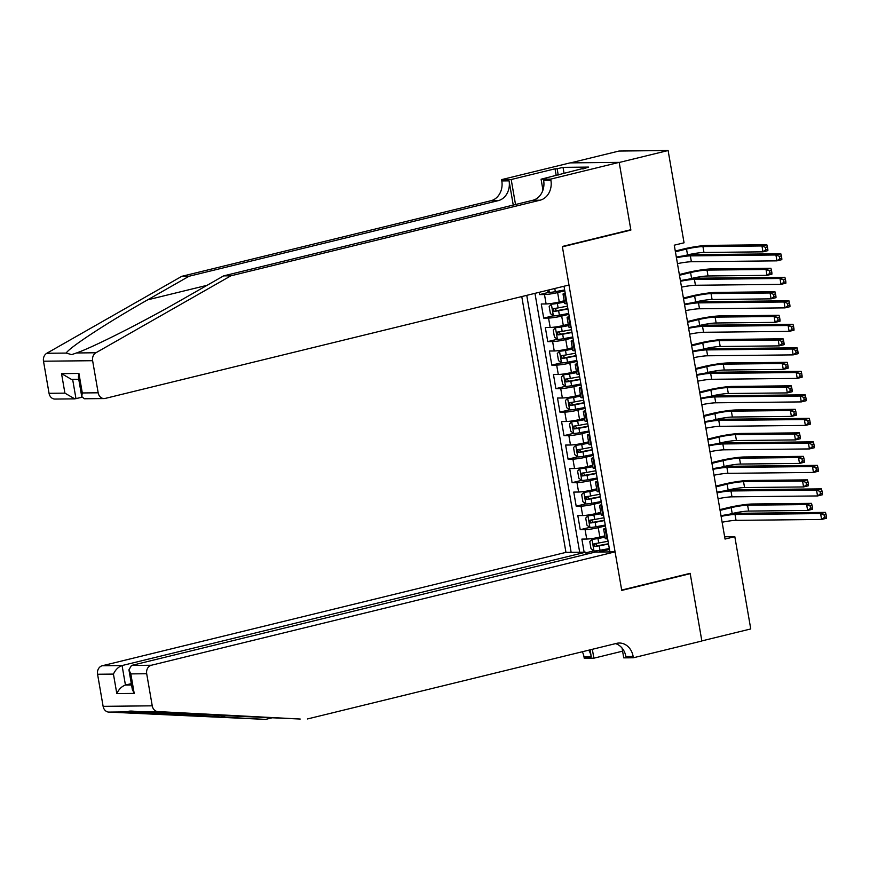 <?xml version="1.0" encoding="UTF-8"?>
<svg xmlns="http://www.w3.org/2000/svg" width="870" height="870" viewBox="0 0 870 870"><rect width="100%" height="100%" fill="white"/><g stroke="black" fill="none" stroke-linecap="round" stroke-linejoin="round"><path stroke-width="1.3" d="M521.772 296.572L565.957 552.374L102.225 665.757L122.072 665.55L125.443 685.06L131.555 685.005M570.579 162.875L618.994 151.043L668.116 150.521L619.201 162.483L630.88 230.071L562.39 246.819L621.68 590.056L690.16 573.319L701.84 640.907L750.756 628.945L734.813 536.67L724.645 536.779M539.248 292.298L539.639 294.593L549.209 292.255M564.195 300.77L559.247 301.977A9.592 1.011 170.2 0 1 546.11 303.945L541.26 304L543.706 318.105L553.266 315.767M568.262 324.282L563.314 325.489A9.592 1.011 -9.8 0 1 550.177 327.457L545.327 327.512L547.763 341.616L557.322 339.278M572.319 347.793L567.37 349A9.592 1.011 -9.8 0 1 554.233 350.969L549.383 351.023L551.819 365.128L561.389 362.79M576.375 371.294L571.427 372.512A9.592 1.011 -9.8 0 1 558.29 374.481L553.45 374.524L555.886 388.64L565.446 386.302M580.442 394.806L575.494 396.013A9.592 1.011 -9.8 0 1 562.357 397.992L557.507 398.036L559.943 412.141L569.513 409.803M584.499 418.318L579.55 419.525A9.592 1.011 -9.8 0 1 566.413 421.493L561.574 421.548L564.01 435.652L573.569 433.314M588.566 441.829L583.618 443.037A9.592 1.011 -9.8 0 1 570.481 445.005L565.63 445.059L568.067 459.164L577.626 456.826M592.622 465.341L587.674 466.548A9.592 1.011 -9.8 0 1 574.537 468.517L569.687 468.571L572.123 482.676L581.693 480.338M596.679 488.842L591.731 490.06A9.592 1.011 -9.8 0 1 578.593 492.028L573.754 492.083L576.19 506.188L585.749 503.85M600.746 512.354L595.798 513.572A9.592 1.011 -9.8 0 1 582.661 515.54L577.811 515.584L580.246 529.689L589.817 527.351M668.116 150.521L684.059 242.795L674.272 245.188L725.036 539.063L734.813 536.67M609.903 551.917L564.01 286.241M526.752 295.354L571.133 552.319M605.411 525.915L598.234 527.677A9.592 1.011 170.2 0 1 585.097 529.645L580.246 529.689M604.802 535.866L599.854 537.073L598.234 527.677M601.355 502.403L594.166 504.165A9.592 1.011 170.2 0 1 581.029 506.133L576.19 506.188M597.288 478.902L590.11 480.653A9.592 1.011 170.2 0 1 576.973 482.622L572.123 482.676M593.231 455.391L586.054 457.141A9.592 1.011 170.2 0 1 572.917 459.11L568.067 459.164M589.175 431.879L581.986 433.63A9.592 1.011 170.2 0 1 568.85 435.609L564.01 435.652M585.108 408.367L577.93 410.129A9.592 1.011 170.2 0 1 564.793 412.097L559.943 412.141M581.051 384.855L573.863 386.617A9.592 1.011 170.2 0 1 560.726 388.585L555.886 388.64M576.984 361.354L569.807 363.105A9.592 1.011 170.2 0 1 556.669 365.074L551.819 365.128M572.928 337.843L565.75 339.594A9.592 1.011 170.2 0 1 552.613 341.562L547.763 341.616M568.86 314.331L561.683 316.082A9.592 1.011 170.2 0 1 548.546 318.05L543.706 318.105M564.804 290.819L557.626 292.581A9.592 1.011 170.2 0 1 544.489 294.549L539.639 294.593M534.963 293.342L579.681 552.232M599.854 537.073A9.592 1.011 -9.8 0 1 586.717 539.041L581.878 539.096L584.129 552.189M567.033 303.728L566.294 303.739A9.592 1.011 170.2 0 1 564.663 303.456L563.031 294.049A9.592 1.011 170.2 0 1 565.185 293.016M565.413 294.321L564.663 294.332A9.592 1.011 170.2 0 1 563.031 294.049M569.469 317.833L568.73 317.844A9.592 1.011 170.2 0 1 567.099 317.561A9.592 1.011 170.2 0 1 569.241 316.528M567.099 317.561L568.719 326.968A9.592 1.011 -9.8 0 0 570.35 327.25L571.101 327.24M573.537 341.344L572.786 341.355A9.592 1.011 170.2 0 1 571.155 341.073A9.592 1.011 170.2 0 1 573.308 340.039M571.155 341.073L572.786 350.479A9.592 1.011 -9.8 0 0 574.418 350.751L575.157 350.751M577.593 364.856L576.854 364.867A9.592 1.011 170.2 0 1 575.222 364.584A9.592 1.011 170.2 0 1 577.365 363.54M575.222 364.584L576.843 373.98A9.592 1.011 -9.8 0 0 578.474 374.263L579.213 374.263M581.649 388.368L580.91 388.368A9.592 1.011 170.2 0 1 579.279 388.096A9.592 1.011 170.2 0 1 581.432 387.052M579.279 388.096L580.899 397.492A9.592 1.011 -9.8 0 0 582.53 397.775L583.281 397.764M585.717 411.869L584.966 411.88A9.592 1.011 170.2 0 1 583.346 411.597A9.592 1.011 170.2 0 1 585.488 410.564M583.346 411.597L584.966 421.004A9.592 1.011 -9.8 0 0 586.597 421.287L587.337 421.276M589.773 435.381L589.033 435.391A9.592 1.011 170.2 0 1 587.402 435.109A9.592 1.011 170.2 0 1 589.545 434.076M587.402 435.109L589.023 444.516A9.592 1.011 -9.8 0 0 590.654 444.798L591.404 444.787M593.84 458.892L593.09 458.903A9.592 1.011 170.2 0 1 591.459 458.62A9.592 1.011 170.2 0 1 593.612 457.587M591.459 458.62L593.09 468.027A9.592 1.011 -9.8 0 0 594.721 468.31L595.461 468.299M597.897 482.404L597.157 482.415A9.592 1.011 170.2 0 1 595.526 482.132A9.592 1.011 170.2 0 1 597.668 481.088M595.526 482.132L597.146 491.539A9.592 1.011 -9.8 0 0 598.778 491.811L599.517 491.811M601.953 505.916L601.213 505.916A9.592 1.011 170.2 0 1 599.582 505.644A9.592 1.011 170.2 0 1 601.736 504.6M599.582 505.644L601.213 515.04A9.592 1.011 -9.8 0 0 602.834 515.323L603.584 515.312M606.02 529.417L605.27 529.428A9.592 1.011 170.2 0 1 603.649 529.145A9.592 1.011 170.2 0 1 605.792 528.112M603.649 529.145L605.27 538.552A9.592 1.011 -9.8 0 0 606.901 538.834L607.641 538.824M608.391 551.928L609.848 551.569M609.479 549.427L598.832 552.026M585.923 552.809L593.873 550.862M629.304 230.093L630.88 230.071M676.447 257.77A11.995 1.261 170.2 0 1 690.356 255.878L775.92 254.975L780.814 253.779L695.25 254.682A17.998 1.903 -9.8 0 0 676.338 257.118M677.458 263.643A11.995 1.261 170.2 0 1 691.378 261.75L776.943 260.848L775.92 254.975L779.422 256.356L779.824 258.705L781.782 258.227L781.38 255.878L779.422 256.356M781.782 258.227L781.825 259.651L776.943 260.848L779.824 258.705M781.38 255.878L780.814 253.779M546.817 290.449L549.394 292.396A6.362 0.674 -9.8 0 0 555.321 291.667L564.652 289.949M683.994 255.791L687.539 254.921A11.995 1.261 170.2 0 1 703.961 252.463L762.968 251.843L761.957 245.96L766.84 244.764L707.832 245.394A17.998 1.903 -9.8 0 0 683.2 249.081L675.283 251.017M675.414 251.767L686.517 249.048A11.995 1.261 170.2 0 1 702.938 246.58L761.957 245.96L765.448 247.352L765.861 249.701L767.818 249.222L767.405 246.873L765.448 247.352M767.818 249.222L767.862 250.647L762.968 251.843L765.861 249.701M767.405 246.873L766.84 244.764M181.786 276.323L189.051 276.247L147.661 299.835C107.739 322.4 69.274 347.532 66.207 353.079L71.666 354.634L76.484 352.97C93.09 347.282 143.028 322.03 182.243 299.476L223.633 275.877L532.799 200.285A16.791 13.985 89.4 0 0 543.652 180.481L550.917 180.405L550.699 179.111L619.179 162.364L630.815 229.724L562.335 246.471L568.991 285.023L105.248 398.406A7.199 5.992 89.4 0 1 104.106 398.558A7.199 5.992 89.4 0 1 98.169 392.794L92.622 360.702L43.5 361.213A7.199 5.992 -90.6 0 1 46.784 353.274L181.786 276.323L490.941 200.731A16.791 13.985 89.4 0 0 501.794 180.927L501.577 179.633L570.057 162.886L619.179 162.364M223.633 275.877L230.909 275.801L540.063 200.209A16.791 13.985 89.4 0 0 550.917 180.405M513.246 205.07L509.07 180.84A16.791 13.985 89.4 0 1 498.216 200.655L189.051 276.247M49.046 393.305L64.913 393.142L74.766 398.862L54.984 399.069A7.199 5.992 -90.6 0 1 49.046 393.305L43.5 361.213M76.484 352.97L95.907 352.763L230.909 275.801M556.191 175.512L555.027 168.813L557.159 168.791L558.225 175.022M582.856 168.998L588.642 167.083L563.02 167.355L557.159 168.791M582.78 168.519L541.075 179.209L550.699 179.111M501.577 179.633L511.201 179.524L515.519 204.515M555.027 168.813L511.201 179.524M81.932 397.264L74.766 398.862M542.956 190.095L541.075 179.209M95.907 352.763A7.199 5.992 89.4 0 0 92.622 360.702M563.02 167.355L564.097 173.587M64.913 393.142L61.542 373.632L71.394 379.353L78.746 379.276M61.542 373.632L78.931 373.447L78.376 377.091L81.747 396.6L84.336 398.764L104.106 398.558M78.931 373.447L82.302 392.957L81.747 396.6M307.458 718.957L616.612 643.365A16.791 13.985 -90.6 0 1 619.277 643.028A16.791 13.985 -90.6 0 1 633.153 656.48L633.371 657.774L701.862 641.027L690.225 573.667L621.745 590.415L615.079 551.863L151.347 665.245A7.199 5.992 89.4 0 0 146.693 673.728L152.239 705.82A7.199 5.992 89.4 0 0 157.883 711.584L300.183 719.033L138.46 711.78C131.511 710.812 128.086 710.844 128.184 711.888L265.6 719.403L272.647 717.674M128.912 711.225L128.184 711.888L108.761 712.095L265.6 719.403M586.173 554.277L585.804 552.167L122.072 665.55C118.353 666.866 115.471 669.715 113.437 674.087L97.57 674.25L103.117 706.342L152.239 705.82M585.804 552.167L565.957 552.374M690.225 573.667L688.659 573.689M622.594 651.162L593.873 658.188L584.248 658.285L584.031 656.991A16.791 13.985 -90.6 0 0 582.324 651.75M633.371 657.774L623.746 657.872L622.05 648.041M615.079 551.863L595.232 552.069L131.5 665.452L151.347 665.245M590.077 649.857L591.295 656.915L584.031 656.991M592.339 649.303L593.873 658.188M108.761 712.095A7.199 5.992 -90.6 0 1 103.117 706.342M97.57 674.25A7.199 5.992 -90.6 0 1 102.225 665.757M615.568 643.626A16.791 13.985 -90.6 0 1 625.878 656.556L633.153 656.48M588.751 650.184A16.791 13.985 -90.6 0 1 591.295 656.915M131.326 683.624L125.443 685.06C121.724 686.386 118.842 689.225 116.808 693.597L113.437 674.087M146.693 673.728L130.826 673.902L128.934 669.835L131.5 665.452M130.826 673.902L134.197 693.412L132.305 689.344L128.934 669.835M680.503 281.282A11.995 1.261 170.2 0 1 694.423 279.379L779.988 278.487L784.881 277.291L699.306 278.183A17.998 1.903 -9.8 0 0 680.394 280.629M681.525 287.154A11.995 1.261 170.2 0 1 695.434 285.262L780.999 284.359L779.988 278.487L783.478 279.868L783.892 282.217L785.849 281.739L785.436 279.39L783.478 279.868M785.849 281.739L785.893 283.163L780.999 284.359L783.892 282.217M785.436 279.39L784.881 277.291M684.57 304.783A11.995 1.261 170.2 0 1 698.479 302.89L784.044 301.988L788.938 300.792L703.373 301.694A17.998 1.903 -9.8 0 0 684.451 304.141M685.582 310.666A11.995 1.261 170.2 0 1 699.491 308.774L785.055 307.871L784.044 301.988L787.546 303.38L787.948 305.729L789.906 305.25L789.503 302.901L787.546 303.38M789.906 305.25L789.949 306.675L785.055 307.871L787.948 305.729M789.503 302.901L788.938 300.792M688.627 328.294A11.995 1.261 170.2 0 1 702.536 326.402L788.111 325.5L792.994 324.303L707.43 325.206A17.998 1.903 -9.8 0 0 688.518 327.642M689.649 334.178A11.995 1.261 170.2 0 1 703.558 332.286L789.123 331.383L788.111 325.5L791.602 326.892L792.015 329.241L793.962 328.762L793.56 326.413L791.602 326.892M793.962 328.762L794.016 330.187L789.123 331.383L792.015 329.241M793.56 326.413L792.994 324.303M692.694 351.806A11.995 1.261 170.2 0 1 706.603 349.914L792.168 349.011L797.061 347.815L711.497 348.718A17.998 1.903 -9.8 0 0 692.574 351.154M693.705 357.679A11.995 1.261 170.2 0 1 707.614 355.786L793.179 354.884L792.168 349.011L795.669 350.392L796.072 352.752L798.029 352.274L797.627 349.914L795.669 350.392M798.029 352.274L798.073 353.688L793.179 354.884L796.072 352.752M797.627 349.914L797.061 347.815M564.369 301.792L551.428 304.152L549.177 306.534L550.395 313.591L553.45 315.908A6.362 0.674 -9.8 0 0 559.388 315.179L568.719 313.45M551.428 304.152A6.362 0.674 -9.8 0 0 557.355 303.423L564.434 302.118M688.05 279.303L691.596 278.433A11.995 1.261 170.2 0 1 708.017 275.975L767.025 275.355L766.013 269.472L770.907 268.275L711.888 268.895A17.998 1.903 -9.8 0 0 687.256 272.593L679.339 274.528M567.457 306.164L558.127 307.893A6.362 0.674 170.2 0 1 553.429 308.556L553.918 311.373A6.362 0.674 -9.8 0 0 558.616 310.71L567.947 308.991M567.882 308.665L556.735 310.688L555.18 309.024M679.47 275.268L690.584 272.56A11.995 1.261 170.2 0 1 707.005 270.091L766.013 269.472L769.515 270.864L769.917 273.213L771.875 272.734L771.472 270.385L769.515 270.864M771.875 272.734L771.918 274.159L767.025 275.355L769.917 273.213M771.472 270.385L770.907 268.275M568.436 325.304L555.484 327.664L553.233 330.045L554.451 337.092L557.518 339.42A6.362 0.674 -9.8 0 0 563.445 338.691L572.775 336.962M555.484 327.664A6.362 0.674 -9.8 0 0 561.411 326.935L568.491 325.63M692.107 302.814L695.652 301.944A11.995 1.261 170.2 0 1 712.073 299.487L771.092 298.856L770.07 292.983L774.963 291.787L715.956 292.407A17.998 1.903 -9.8 0 0 691.324 296.104L683.407 298.04M571.514 329.676L562.183 331.405A6.362 0.674 170.2 0 1 557.496 332.057L557.975 334.885A6.362 0.674 -9.8 0 0 562.672 334.221L572.003 332.492M571.949 332.166L560.791 334.2L559.236 332.536M683.526 298.78L694.641 296.072A11.995 1.261 170.2 0 1 711.062 293.603L770.07 292.983L773.571 294.364L773.974 296.724L775.931 296.246L775.529 293.886L773.571 294.364M775.931 296.246L775.986 297.66L771.092 298.856L773.974 296.724M775.529 293.886L774.963 291.787M572.493 348.805L559.54 351.175L557.289 353.557L558.518 360.604L561.574 362.931A6.362 0.674 -9.8 0 0 567.512 362.203L576.832 360.474M559.54 351.175A6.362 0.674 -9.8 0 0 565.478 350.447L572.547 349.131M696.174 326.315L699.719 325.456A11.995 1.261 170.2 0 1 716.14 322.987L775.148 322.368L774.137 316.495L779.031 315.299L720.012 315.919A17.998 1.903 -9.8 0 0 695.38 319.616L687.463 321.552M575.581 353.187L566.25 354.906A6.362 0.674 170.2 0 1 561.552 355.569L562.042 358.396A6.362 0.674 -9.8 0 0 566.74 357.733L576.06 356.004M576.005 355.678L564.858 357.7L563.303 356.047M687.594 322.291L698.697 319.573A11.995 1.261 170.2 0 1 715.118 317.115L774.137 316.495L777.639 317.876L778.041 320.225L779.998 319.747L779.585 317.398L777.639 317.876M779.998 319.747L780.042 321.171L775.148 322.368L778.041 320.225M779.585 317.398L779.031 315.299M576.56 372.316L563.608 374.687L561.357 377.069L562.575 384.116L565.641 386.443A6.362 0.674 -9.8 0 0 571.568 385.704L580.899 383.985M563.608 374.687A6.362 0.674 -9.8 0 0 569.535 373.959L576.614 372.643M700.23 349.827L703.776 348.968A11.995 1.261 170.2 0 1 720.197 346.499L779.215 345.879L778.193 340.007L783.087 338.811L724.079 339.43A17.998 1.903 -9.8 0 0 699.447 343.117L691.519 345.053M579.637 376.699L570.307 378.417A6.362 0.674 170.2 0 1 565.609 379.081L566.098 381.908A6.362 0.674 -9.8 0 0 570.796 381.245L580.127 379.516M580.072 379.189L568.915 381.212L567.36 379.559M691.65 345.803L702.764 343.084A11.995 1.261 170.2 0 1 719.186 340.627L778.193 340.007L781.695 341.388L782.097 343.737L784.055 343.258L783.652 340.909L781.695 341.388M784.055 343.258L784.098 344.683L779.215 345.879L782.097 343.737M783.652 340.909L783.087 338.811M696.75 375.318A11.995 1.261 170.2 0 1 710.659 373.426L796.224 372.523L801.118 371.327L715.553 372.229A17.998 1.903 -9.8 0 0 696.642 374.665M697.762 381.19A11.995 1.261 170.2 0 1 711.682 379.298L797.246 378.396L796.224 372.523L799.726 373.904L800.128 376.253L802.086 375.775L801.683 373.426L799.726 373.904M802.086 375.775L802.14 377.199L797.246 378.396L800.128 376.253M801.683 373.426L801.118 371.327M580.616 395.828L567.664 398.199L565.413 400.57L566.631 407.628L569.698 409.944A6.362 0.674 -9.8 0 0 575.625 409.215L584.955 407.497M567.664 398.199A6.362 0.674 -9.8 0 0 573.602 397.459L580.671 396.154M704.298 373.339L707.843 372.469A11.995 1.261 170.2 0 1 724.264 370.011L783.272 369.391L782.26 363.508L787.154 362.312L728.136 362.942A17.998 1.903 -9.8 0 0 703.504 366.629L695.587 368.565M583.694 400.2L574.374 401.929A6.362 0.674 170.2 0 1 569.676 402.592L570.165 405.409A6.362 0.674 -9.8 0 0 574.852 404.757L584.183 403.027M584.129 402.701L572.982 404.724L571.427 403.071M695.717 369.315L706.821 366.596A11.995 1.261 170.2 0 1 723.242 364.138L782.26 363.508L785.751 364.9L786.165 367.249L788.122 366.77L787.709 364.421L785.751 364.9M788.122 366.77L788.166 368.195L783.272 369.391L786.165 367.249M787.709 364.421L787.154 362.312M700.807 398.83A11.995 1.261 170.2 0 1 714.727 396.937L800.291 396.035L805.185 394.839L719.62 395.741A17.998 1.903 -9.8 0 0 700.698 398.177M701.829 404.702A11.995 1.261 170.2 0 1 715.738 402.81L801.303 401.907L800.291 396.035L803.782 397.416L804.195 399.765L806.153 399.286L805.74 396.937L803.782 397.416M806.153 399.286L806.196 400.711L801.303 401.907L804.195 399.765M805.74 396.937L805.185 394.839M584.673 419.34L571.731 421.7L569.48 424.081L570.698 431.139L573.754 433.456A6.362 0.674 -9.8 0 0 579.692 432.727L589.023 430.998M571.731 421.7A6.362 0.674 -9.8 0 0 577.658 420.971L584.738 419.666M708.354 396.851L711.899 395.98A11.995 1.261 170.2 0 1 728.32 393.523L787.328 392.903L786.317 387.019L791.211 385.823L732.192 386.443A17.998 1.903 -9.8 0 0 707.56 390.141L699.643 392.076M587.761 423.712L578.43 425.441A6.362 0.674 170.2 0 1 573.732 426.104L574.222 428.921A6.362 0.674 -9.8 0 0 578.92 428.257L588.25 426.539M588.185 426.213L577.038 428.236L575.483 426.572M699.774 392.827L710.888 390.108A11.995 1.261 170.2 0 1 727.309 387.639L786.317 387.019L789.819 388.411L790.221 390.76L792.178 390.282L791.776 387.933L789.819 388.411M792.178 390.282L792.222 391.707L787.328 392.903L790.221 390.76M791.776 387.933L791.211 385.823M704.874 422.331A11.995 1.261 170.2 0 1 718.783 420.438L804.348 419.536L809.241 418.339L723.677 419.242A17.998 1.903 -9.8 0 0 704.754 421.689M705.885 428.214A11.995 1.261 170.2 0 1 719.794 426.322L805.37 425.419L804.348 419.536L807.849 420.928L808.252 423.277L810.209 422.798L809.807 420.449L807.849 420.928M810.209 422.798L810.253 424.223L805.37 425.419L808.252 423.277M809.807 420.449L809.241 418.339M588.74 442.852L575.788 445.212L573.537 447.593L574.755 454.64L577.821 456.967A6.362 0.674 -9.8 0 0 583.748 456.239L593.079 454.51M575.788 445.212A6.362 0.674 -9.8 0 0 581.725 444.483L588.794 443.178M712.41 420.362L715.956 419.492A11.995 1.261 170.2 0 1 732.377 417.034L791.395 416.404L790.384 410.531L795.267 409.335L736.259 409.955A17.998 1.903 -9.8 0 0 711.627 413.652L703.71 415.588M591.817 447.224L582.487 448.953A6.362 0.674 170.2 0 1 577.8 449.616L578.289 452.433A6.362 0.674 -9.8 0 0 582.976 451.769L592.307 450.04M592.252 449.714L581.095 451.747L579.55 450.084M703.83 416.328L714.944 413.62A11.995 1.261 170.2 0 1 731.365 411.151L790.384 410.531L793.875 411.912L794.288 414.272L796.235 413.794L795.832 411.434L793.875 411.912M796.235 413.794L796.289 415.207L791.395 416.404L794.288 414.272M795.832 411.434L795.267 409.335M708.93 445.842A11.995 1.261 170.2 0 1 722.85 443.95L808.415 443.047L813.298 441.851L727.733 442.754A17.998 1.903 -9.8 0 0 708.822 445.201M709.953 451.726A11.995 1.261 170.2 0 1 723.862 449.833L809.426 448.931L808.415 443.047L811.906 444.439L812.319 446.788L814.276 446.31L813.863 443.961L811.906 444.439M814.276 446.31L814.32 447.735L809.426 448.931L812.319 446.788M813.863 443.961L813.298 441.851M592.796 466.353L579.844 468.723L577.604 471.105L578.822 478.152L581.878 480.479A6.362 0.674 -9.8 0 0 587.815 479.751L597.135 478.021M579.844 468.723A6.362 0.674 -9.8 0 0 585.782 467.995L592.851 466.679M716.478 443.874L720.023 443.004A11.995 1.261 170.2 0 1 736.444 440.535L795.452 439.915L794.44 434.043L799.334 432.847L740.316 433.467A17.998 1.903 -9.8 0 0 715.684 437.164L707.767 439.1M595.885 470.735L586.554 472.464A6.362 0.674 170.2 0 1 581.856 473.117L582.345 475.944A6.362 0.674 -9.8 0 0 587.043 475.281L596.363 473.552M596.309 473.226L585.162 475.248L583.607 473.595M707.897 439.839L719.001 437.121A11.995 1.261 170.2 0 1 735.422 434.663L794.44 434.043L797.942 435.424L798.345 437.773L800.302 437.295L799.9 434.946L797.942 435.424M800.302 437.295L800.346 438.719L795.452 439.915L798.345 437.773M799.9 434.946L799.334 432.847M712.998 469.354A11.995 1.261 170.2 0 1 726.907 467.462L812.471 466.559L817.365 465.363L731.8 466.266A17.998 1.903 -9.8 0 0 712.878 468.702M714.009 475.227A11.995 1.261 170.2 0 1 727.918 473.334L813.483 472.443L812.471 466.559L815.973 467.951L816.375 470.3L818.333 469.822L817.93 467.473L815.973 467.951M818.333 469.822L818.376 471.246L813.483 472.443L816.375 470.3M817.93 467.473L817.365 465.363M596.863 489.864L583.911 492.235L581.66 494.617L582.878 501.664L585.945 503.991A6.362 0.674 -9.8 0 0 591.872 503.262L601.203 501.533M583.911 492.235A6.362 0.674 -9.8 0 0 589.838 491.506L596.918 490.191M720.534 467.375L724.079 466.516A11.995 1.261 170.2 0 1 740.5 464.047L799.519 463.427L798.497 457.555L803.391 456.358L744.383 456.978A17.998 1.903 -9.8 0 0 719.751 460.665L711.823 462.601M599.941 494.247L590.61 495.965A6.362 0.674 170.2 0 1 585.923 496.629L586.402 499.456A6.362 0.674 -9.8 0 0 591.1 498.793L600.43 497.064M600.376 496.737L589.218 498.76L587.663 497.107M711.954 463.351L723.068 460.632A11.995 1.261 170.2 0 1 739.489 458.175L798.497 457.555L801.999 458.936L802.401 461.285L804.358 460.806L803.956 458.457L801.999 458.936M804.358 460.806L804.402 462.231L799.519 463.427L802.401 461.285M803.956 458.457L803.391 456.358M717.054 492.866A11.995 1.261 170.2 0 1 730.963 490.974L816.528 490.071L821.421 488.875L735.857 489.777A17.998 1.903 -9.8 0 0 716.945 492.213M718.065 498.738A11.995 1.261 170.2 0 1 731.985 496.846L817.55 495.943L816.528 490.071L820.029 491.452L820.432 493.812L822.389 493.333L821.987 490.974L820.029 491.452M822.389 493.333L822.444 494.747L817.55 495.943L820.432 493.812M821.987 490.974L821.421 488.875M600.92 513.376L587.968 515.747L585.717 518.118L586.935 525.175L590.001 527.503A6.362 0.674 -9.8 0 0 595.928 526.763L605.259 525.045M587.968 515.747A6.362 0.674 -9.8 0 0 593.905 515.007L600.974 513.702M724.601 490.887L728.146 490.017A11.995 1.261 170.2 0 1 744.568 487.559L803.575 486.939L802.564 481.056L807.458 479.859L748.439 480.49A17.998 1.903 -9.8 0 0 723.807 484.177L715.89 486.112M603.997 517.748L594.678 519.477A6.362 0.674 170.2 0 1 589.98 520.14L590.469 522.957A6.362 0.674 -9.8 0 0 595.167 522.304L604.487 520.575M604.432 520.249L593.286 522.272L591.731 520.619M716.021 486.863L727.124 484.144A11.995 1.261 170.2 0 1 743.545 481.686L802.564 481.056L806.055 482.448L806.468 484.797L808.426 484.318L808.012 481.969L806.055 482.448M808.426 484.318L808.469 485.743L803.575 486.939L806.468 484.797M808.012 481.969L807.458 479.859M721.11 516.378A11.995 1.261 170.2 0 1 735.03 514.485L820.595 513.583L825.489 512.386L739.924 513.289A17.998 1.903 -9.8 0 0 721.002 515.725M722.133 522.25A11.995 1.261 170.2 0 1 736.042 520.358L821.606 519.455L820.595 513.583L824.086 514.964L824.499 517.313L826.457 516.834L826.043 514.485L824.086 514.964M826.457 516.834L826.5 518.259L821.606 519.455L824.499 517.313M826.043 514.485L825.489 512.386M604.976 536.888L592.035 539.248L589.784 541.629L591.002 548.687L594.058 551.004A6.362 0.674 -9.8 0 0 599.995 550.275L609.326 548.546M592.035 539.248A6.362 0.674 -9.8 0 0 597.962 538.519L605.041 537.214M728.658 514.398L732.203 513.528A11.995 1.261 170.2 0 1 748.624 511.071L807.643 510.451L806.62 504.567L811.514 503.371L752.506 503.991A17.998 1.903 -9.8 0 0 727.864 507.688L719.947 509.624M608.065 541.26L598.734 542.989A6.362 0.674 170.2 0 1 594.036 543.652L594.525 546.469A6.362 0.674 -9.8 0 0 599.223 545.805L608.554 544.087M608.5 543.761L597.342 545.784L595.787 544.131M720.077 510.375L731.191 507.656A11.995 1.261 170.2 0 1 747.613 505.187L806.62 504.567L810.122 505.959L810.525 508.308L812.482 507.83L812.08 505.481L810.122 505.959M812.482 507.83L812.526 509.254L807.643 510.451L810.525 508.308M812.08 505.481L811.514 503.371M595.798 513.572L594.166 504.165M591.731 490.06L590.11 480.653M587.674 466.548L586.054 457.141M583.618 443.037L581.986 433.63M579.55 419.525L577.93 410.129M575.494 396.013L573.863 386.617M571.427 372.512L569.807 363.105M567.37 349L565.75 339.594M563.314 325.489L561.683 316.082M559.247 301.977L557.626 292.581M546.11 303.945L544.489 294.549M586.717 539.041L585.097 529.645M582.661 515.54L581.029 506.133M578.593 492.028L576.973 482.622M574.537 468.517L572.917 459.11M570.481 445.005L568.85 435.609M566.413 421.493L564.793 412.097M562.357 397.992L560.726 388.585M558.29 374.481L556.669 365.074M554.233 350.969L552.613 341.562M550.177 327.457L548.546 318.05M566.294 303.739L564.663 294.332M570.35 327.25L568.73 317.844M574.418 350.751L572.786 341.355M578.474 374.263L576.854 364.867M582.53 397.775L580.91 388.368M586.597 421.287L584.966 411.88M590.654 444.798L589.033 435.391M594.721 468.31L593.09 458.903M598.778 491.811L597.157 482.415M602.834 515.323L601.213 505.916M606.901 538.834L605.27 529.428M690.356 255.878L691.378 261.75M548.905 289.938L549.318 292.342M554.777 288.503L555.321 291.667M686.517 249.048L687.539 254.921M702.938 246.58L703.961 252.463M147.661 299.835L207.103 285.306M532.799 200.285L540.063 200.209M498.216 200.655L490.941 200.731M82.302 392.957L98.169 392.794M46.784 353.274L66.207 353.079M509.07 180.84L501.794 180.927M72.634 379.331L75.984 398.721M219.74 717.141L226.678 715.444M134.197 693.412L116.808 693.597M157.883 711.584L138.46 711.78M694.423 279.379L695.434 285.262M698.479 302.89L699.491 308.774M702.536 326.402L703.558 332.286M706.603 349.914L707.614 355.786M551.362 304.217L553.374 315.853M558.616 310.71L559.388 315.179M557.355 303.423L558.127 307.893M690.584 272.56L691.596 278.433M707.005 270.091L708.017 275.975M556.735 310.688L553.918 311.373M555.43 327.729L557.442 339.365M562.672 334.221L563.445 338.691M561.411 326.935L562.183 331.405M694.641 296.072L695.652 301.944M711.062 293.603L712.073 299.487M560.791 334.2L557.975 334.885M559.486 351.23L561.498 362.877M566.74 357.733L567.512 362.203M565.478 350.447L566.25 354.906M698.697 319.573L699.719 325.456M715.118 317.115L716.14 322.987M564.858 357.7L562.042 358.396M563.553 374.742L565.554 386.378M570.796 381.245L571.568 385.704M569.535 373.959L570.307 378.417M702.764 343.084L703.776 348.968M719.186 340.627L720.197 346.499M568.915 381.212L566.098 381.908M710.659 373.426L711.682 379.298M567.61 398.253L569.622 409.89M574.852 404.757L575.625 409.215M573.602 397.459L574.374 401.929M706.821 366.596L707.843 372.469M723.242 364.138L724.264 370.011M572.982 404.724L570.165 405.409M714.727 396.937L715.738 402.81M571.666 421.765L573.678 433.401M578.92 428.257L579.692 432.727M577.658 420.971L578.43 425.441M710.888 390.108L711.899 395.98M727.309 387.639L728.32 393.523M577.038 428.236L574.222 428.921M718.783 420.438L719.794 426.322M575.733 445.277L577.745 456.913M582.976 451.769L583.748 456.239M581.725 444.483L582.487 448.953M714.944 413.62L715.956 419.492M731.365 411.151L732.377 417.034M581.095 451.747L578.289 452.433M722.85 443.95L723.862 449.833M579.79 468.778L581.802 480.425M587.043 475.281L587.815 479.751M585.782 467.995L586.554 472.464M719.001 437.121L720.023 443.004M735.422 434.663L736.444 440.535M585.162 475.248L582.345 475.944M726.907 467.462L727.918 473.334M583.857 492.289L585.858 503.926M591.1 498.793L591.872 503.262M589.838 491.506L590.61 495.965M723.068 460.632L724.079 466.516M739.489 458.175L740.5 464.047M589.218 498.76L586.402 499.456M730.963 490.974L731.985 496.846M587.913 515.801L589.925 527.438M595.167 522.304L595.928 526.763M593.905 515.007L594.678 519.477M727.124 484.144L728.146 490.017M743.545 481.686L744.568 487.559M593.286 522.272L590.469 522.957M735.03 514.485L736.042 520.358M591.97 539.313L593.982 550.949M599.223 545.805L599.995 550.275M597.962 538.519L598.734 542.989M731.191 507.656L732.203 513.528M747.613 505.187L748.624 511.071M597.342 545.784L594.525 546.469"/></g></svg>
